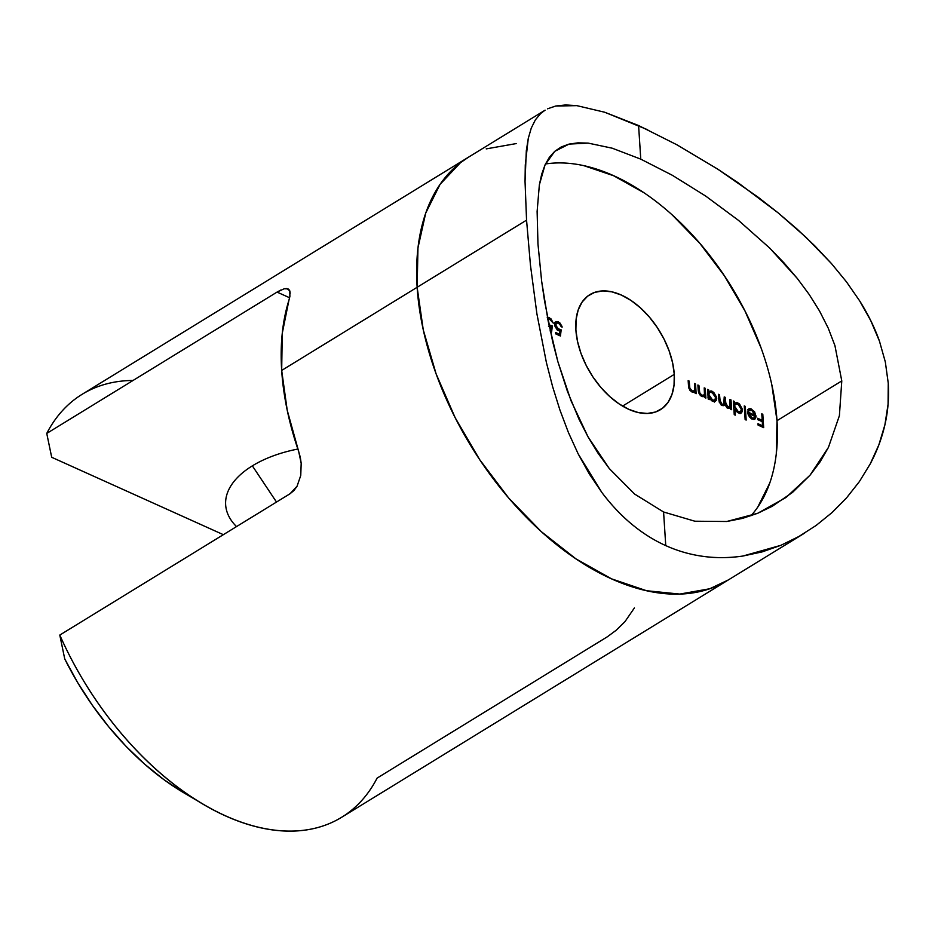 <?xml version="1.0" encoding="UTF-8"?>
<svg xmlns="http://www.w3.org/2000/svg" width="935" height="935" viewBox="0 0 935 935"><rect width="100%" height="100%" fill="white"/><g stroke="black" fill="none" stroke-linecap="round" stroke-linejoin="round"><path stroke-width="1.4" d="M816.091 525.482L798.887 536.491L780.83 545.339L762.142 551.895L742.881 556.044C729.253 558.008 716.198 558.148 703.728 556.442C690.486 554.677 677.828 551.054 665.755 545.608L663.581 511.994L634.643 494.077L609.34 468.622L598.201 453.475L588.045 436.879L579.034 419.289L567.393 391.239L557.856 361.6L552.632 341.497L544.544 301L541.657 281.295L537.964 243.941L537.122 211.45L539.355 184.861L541.727 174.085L545.058 164.852L549.383 157.267L554.759 151.33L561.269 146.935L569.018 144.107L577.935 142.845L588.127 143.102L612.215 148.197L640.767 159.137L672.335 175.277L640.767 159.137L638.593 125.535L676.905 144.785L717.706 169.118L758.367 197.378L778.107 212.841L796.947 228.958L814.806 245.858L831.472 263.577L846.467 281.856L859.627 300.825C868.042 314.148 874.646 327.577 879.449 341.123L885.328 361.962L888.25 383.198C889.15 397.211 888.04 411.108 884.896 424.876C881.845 438.246 876.96 451.254 870.24 463.889L859.382 481.595L846.491 497.958L831.998 512.602L816.091 525.482L798.887 536.491L780.83 545.339L742.881 556.044C729.662 558.008 716.619 558.148 703.728 556.442C690.603 554.712 677.945 551.101 665.755 545.608C653.74 540.196 642.287 532.962 631.417 523.916C621.097 515.349 611.28 504.912 601.965 492.616L589.412 474.127L578.216 453.966L568.386 432.426L559.901 409.951L552.597 386.576L546.379 362.453L536.889 313.739L530.461 265.224L526.557 220.146L417.139 287.29L423.263 329.833L436.107 373.883L455.17 417.723L479.713 459.693L508.804 498.168L541.33 531.676L576.03 558.92L611.572 578.858L646.588 590.733L679.745 594.076L709.758 588.758L728.283 579.969L709.758 588.758L679.745 594.076L646.588 590.733L611.572 578.858L576.03 558.92L541.33 531.676L508.804 498.168L479.713 459.693L455.17 417.723L436.107 373.883L423.263 329.833L417.139 287.29L281.68 370.435L282.253 333.351L288.915 300.287A248.114 148.63 58.5 0 0 281.68 370.435L287.22 410.266L300.287 457.273L301.187 463.316L300.754 475.447L297.061 486.235L290.072 493.727L59.793 635.064A248.114 148.63 58.5 0 0 341.707 817.237L727.769 580.284A248.114 148.63 -121.5 0 1 535.942 526.697A248.114 148.63 -121.5 0 1 417.139 287.29L281.68 370.435A248.114 148.63 58.5 0 0 298.697 451.511L301.187 463.316L300.754 475.447L297.061 486.235L293.964 490.501L290.072 493.727L59.793 635.064L64.737 658.918A218.346 130.795 58.5 0 0 183.996 792.903L203.281 804.252A248.114 148.63 -121.5 0 1 59.793 635.064L64.737 658.918L77.71 682.655L92.436 705.387L108.705 726.787L126.237 746.516L144.785 764.257L164.046 779.755L184.02 792.915M634.421 607.914L624.977 621.623L616.294 630.167L607.376 636.77L377.097 778.107A248.114 148.63 -121.5 0 1 203.281 804.252M588.127 143.102L569.018 144.107L554.759 151.33L545.058 164.852L539.355 184.861L537.122 211.45L537.964 243.941L541.657 281.295L548.191 321.173L557.856 361.6L571.04 400.799L588.045 436.879L609.34 468.622L634.643 494.077L663.581 511.994L694.857 521.216L663.581 511.994L665.755 545.608C653.635 540.138 642.181 532.903 631.417 523.916C620.782 515.021 610.964 504.584 601.965 492.616L578.216 453.966L568.386 432.426L559.901 409.951L552.597 386.576L546.379 362.453L536.889 313.739L530.461 265.224L526.557 220.146L417.139 287.29A248.114 148.63 -121.5 0 1 468.201 157.36A248.114 148.63 58.5 0 0 417.139 287.29L417.968 247.88L425.705 213.122L440.069 184.347L460.511 162.655L468.751 157.022L460.511 162.655L440.069 184.347L425.705 213.122L417.968 247.88L417.139 287.29A248.114 148.63 58.5 0 0 535.942 526.697A248.114 148.63 58.5 0 0 727.769 580.284L804.684 533.079M289.885 296.465L288.915 300.287L289.885 296.465L289.815 290.878L290.189 293.286M288.716 289.277L289.815 290.878L286.881 288.553L284.287 288.775L288.085 288.88M284.03 288.845L277.04 292.094L280.967 289.967M545.117 110.155L540.734 113.451L535.369 119.855L531.255 128.13L528.275 138.403L526.323 150.652L525.038 181.46L526.557 220.146L525.038 181.46L525.283 164.969L528.275 138.403L531.255 128.13L535.369 119.855L540.734 113.451L545.117 110.155L82.14 394.301A248.114 148.63 58.5 0 0 46.75 433.431L277.04 292.094L289.616 297.762L277.04 292.094L46.75 433.431A248.114 148.63 -121.5 0 1 133.039 380.463M223.36 534.68L51.694 457.285L46.75 433.431L51.694 457.285L223.36 534.68M486.223 148.887L516.237 143.581L486.223 148.887M547.524 108.822L555.741 106.017L565.465 104.965L576.848 105.643L604.641 112.223L647.71 129.766M769.715 248.079L738.58 220.438L769.715 248.079L783.997 262.875L797.274 278.408L769.715 248.079M771.842 384.94L776.997 420.68L841.78 380.919L839.396 415.689L828.422 447.421L820.03 461.948L810.014 475.225L792.471 492.464L772.228 506.291L757.701 513.28L742.507 518.387L726.74 521.496L694.857 521.216L726.74 521.496L757.701 513.28L785.996 497.478L810.014 475.225L828.422 447.421L839.396 415.689L841.78 380.919L834.932 345.611L841.78 380.919L776.997 420.68A208.423 124.846 58.5 0 0 545.467 163.976M888.25 383.198L888.075 404.271L884.896 424.876L878.842 444.92L870.24 463.889L859.382 481.595M797.274 278.408L809.184 294.467L819.551 311.028L828.246 328.173L834.932 345.611M672.335 175.277L705.68 196.058L738.58 220.438M575.89 330.02A67.484 40.427 -121.5 0 1 589.775 294.677A67.484 40.427 -121.5 0 1 641.959 309.251A67.484 40.427 -121.5 0 1 674.275 374.374L622.581 406.094L674.275 374.374L672.604 362.803L669.109 350.824L663.932 338.891L657.247 327.484L649.334 317.012L640.487 307.895L631.055 300.486L621.389 295.063L611.864 291.837L602.841 290.925L594.683 292.375L587.683 296.115L582.131 302.017L578.216 309.847L576.112 319.302L575.89 330.02L577.561 341.591L581.044 353.57L586.233 365.492L592.907 376.91L600.819 387.382L609.667 396.487L619.11 403.897L628.776 409.32L638.301 412.557L647.312 413.457L655.482 412.019L662.471 408.268L668.034 402.377L671.938 394.547L674.042 385.091L674.275 374.374A67.484 40.427 -121.5 0 1 660.379 409.717A67.484 40.427 -121.5 0 1 608.206 395.143A67.484 40.427 -121.5 0 1 575.89 330.02M584.258 165.799L613.676 175.768L643.525 192.516M672.674 215.401L699.988 243.544L724.426 275.86L745.055 311.121L761.067 347.949M750.875 515.84A208.423 124.846 58.5 0 0 776.997 420.68L776.295 453.779M769.797 482.986L757.724 507.156M548.506 326.257L550.995 326.712L552.34 325.883L551.603 332.018L550.341 331.446L551.603 332.018L552.34 325.883L548.81 324.784M547.583 319.209L550.107 319.443L553.31 323.159L550.867 318.66L547.255 317.561M549.032 326.303L551.101 327.051L550.154 330.628L551.101 327.051L549.266 326.455M762.808 414.287L761.78 413.819L762.2 420.318L757.63 418.261L757.724 419.628L762.282 421.685L762.551 425.787L757.981 423.73L758.075 425.098L763.673 427.622L762.808 414.287L761.838 414.871L762.808 414.287L761.78 413.819L762.2 420.318L757.63 418.261L757.724 419.628L762.282 421.685L762.551 425.787L757.981 423.73L758.075 425.098L763.673 427.622L762.808 414.287M745.288 406.386L744.26 405.919L745.137 419.605L746.165 420.06L745.288 406.386L744.318 406.97L745.288 406.386L744.26 405.919L745.137 419.605L746.165 420.06L745.288 406.386M731.006 399.946L729.978 399.479L729.966 406.444L727.827 406.982L725.981 404.937L725.268 397.363L724.228 396.896L724.274 403.756L722.077 404.387L720.289 402.529L719.518 394.769L718.489 394.301L719.214 402.097L721.972 405.509L723.748 405.661L724.894 404.539L726.822 407.531L729.019 408.408L730.492 407.531L730.609 409.226L731.637 409.694L731.006 399.946L730.048 400.542L731.006 399.946L729.978 399.479L729.464 406.982L727.827 406.982L725.583 402.319L725.268 397.363L724.228 396.896L723.737 404.399L722.077 404.387L719.868 400.051L719.518 394.769L718.489 394.301L718.828 399.584L721.972 405.509L724.064 405.509L724.894 404.539L727.722 408.092L729.417 408.385L730.492 407.531L730.609 409.226L731.637 409.694L731.006 399.946M705.235 388.329L704.207 387.873L704.452 393.939L703.506 395.306L701.39 395.037L699.789 393.261L698.913 385.477L697.884 385.01L698.2 389.988L698.62 392.7L700.373 395.493L702.582 396.639L704.721 395.856L704.838 397.609L705.867 398.076L705.235 388.329L704.277 388.925L705.235 388.329L704.207 387.873L704.452 393.939L703.623 395.236L701.764 395.225L699.473 392.338L698.913 385.477L697.884 385.01L698.2 389.988L701.659 396.346L704.721 395.856L704.838 397.609L705.867 398.076L705.235 388.329M695.523 383.946L694.495 383.49L694.6 390.012L693.793 390.923L692.04 390.853L689.89 388.422L689.188 381.094L688.16 380.639L688.686 387.394L689.89 390.257L692.858 392.268L695.009 391.473L695.126 393.238L696.154 393.693L695.523 383.946L694.565 384.542L695.523 383.946L694.495 383.49L694.728 389.556L693.91 390.865L692.04 390.853L689.749 387.955L689.188 381.094L688.16 380.639L688.487 385.606L691.935 391.964L695.009 391.473L695.126 393.238L696.154 393.693L695.523 383.946M709.256 399.607L709.139 397.807L711.675 400.753L714.317 401.699L716.537 400.063L716.607 397.246L713.744 392.361L711.079 390.9L708.73 391.543L708.625 389.86L707.596 389.392L708.227 399.14L709.256 399.607L709.139 397.807L712.657 401.302L715.497 401.36L716.748 398.275L712.038 391.227L708.73 391.543L708.625 389.86L707.596 389.392L708.227 399.14L709.256 399.607M735.272 415.152L734.898 409.331L737.435 412.347L740.076 413.317L742.308 411.68L742.46 409.39L739.515 403.978L736.838 402.517L734.501 403.16L734.396 401.477L733.356 401.01L734.244 414.684L735.272 415.152L734.898 409.331L738.428 412.919L741.268 412.978L742.507 409.892L737.808 402.845L734.501 403.16L734.396 401.477L733.356 401.01L734.244 414.684L735.272 415.152M748.76 410.933L751.717 410.278L753.961 412.3L755.012 415.245L747.497 411.867L749.356 416.788L751.646 418.857L753.937 419.476L755.293 418.763L756.053 416.788L754.627 411.832L750.91 408.794L749.262 408.665L747.801 409.962L748.76 410.933L749.952 409.998L751.717 410.278L755.012 415.245L747.497 411.867L748.631 415.654L752.137 419.102L755.293 418.763L756.053 415.946L751.506 409.027L748.69 408.911L747.801 409.962L748.76 410.933L749.473 410.173L748.117 411.003M560.427 336.004L561.175 329.856L557.131 328.302L555.741 324.574L556.418 323.194L557.856 322.949L560.123 324.538L561.117 326.677L562.145 327.145L561.97 326.338L559.703 322.645L556.091 321.546L554.806 323.229L555.039 326.467L557.143 329.739L559.925 331.037L559.539 334.262L555.635 332.509L555.717 333.877L560.427 336.004L561.175 329.856L558.698 329.4L555.729 325.216L556.535 323.113L558.429 323.148L562.145 327.145L558.394 321.804L555.787 321.698L554.7 324.702L558.592 330.686L559.925 331.037L559.539 334.262L555.635 332.509L555.717 333.877L560.427 336.004M676.905 144.785L717.706 169.118L738.136 182.769L778.107 212.841L806.005 237.303L831.472 263.577L846.467 281.856L859.627 300.825L870.754 320.635L879.449 341.123M694.518 390.199L694.611 391.718L694.518 390.199M693.7 392.279L695.009 391.473L693.7 392.279M694.389 392.022L695.009 391.473M688.23 381.69L689.188 381.094L688.23 381.69M688.534 386.272L689.492 385.688L688.534 386.272M688.943 388.446L689.749 387.955L688.943 388.446M691.07 391.449L692.04 390.853L691.07 391.449M691.853 391.917L693.91 390.865M693.045 391.227L692.438 391.753M704.23 394.582L704.335 396.101L704.23 394.582M703.412 396.662L704.721 395.856L703.412 396.662M704.113 396.405L704.721 395.856M697.942 386.073L698.913 385.477L697.942 386.073M698.258 390.643L699.205 390.059L698.258 390.643M698.667 392.829L699.473 392.338L698.667 392.829M700.783 395.832L701.764 395.225L700.783 395.832M701.566 396.3L703.623 395.236M702.758 395.61L702.15 396.136M707.666 390.444L708.625 389.86L707.666 390.444M707.772 392.139L708.73 391.543L707.772 392.139M708.426 391.742L710.693 392.069L712.038 391.227L710.787 392.104M715.602 398.976L716.748 398.275L715.602 398.976M715.404 399.479L714.772 401.653M708.181 398.392L709.139 397.807L708.181 398.392M714.317 402.085L715.392 399.105M711.114 392.279L708.029 391.894M707.737 394.161L708.391 393.238M713.534 400.916L712.482 401.232M708.742 398.754L707.924 397.153M712.575 400.098L708.94 394.71L707.982 395.306L709.805 392.373L712.084 392.408L715.719 397.796L714.772 400.157L711.605 400.706L712.575 400.098L710.097 397.924L708.975 395.096L709.081 393.319L710.319 392.162L713.382 393.284L715.602 397.013L714.889 400.087L712.575 400.098M709.805 392.373L707.877 393.81M712.517 401.232L714.772 400.157M730.013 406.351L730.106 407.777L730.013 406.351M729.417 408.385L730.492 407.531M718.559 395.365L719.518 394.769L718.559 395.365M718.933 400.624L719.868 400.051L718.933 400.624M721.107 404.984L722.077 404.387L721.107 404.984M721.808 405.428L723.737 404.399M724.298 397.948L725.268 397.363L724.298 397.948M724.473 402.997L725.583 402.319L724.473 402.997M724.274 403.756L724.403 404.843M726.869 407.567L727.827 406.982L726.869 407.567M727.535 407.999L729.464 406.982M728.61 407.274L727.138 408.011M722.919 404.586L721.423 405.428M733.426 402.062L734.396 401.477L733.426 402.062M733.543 403.745L734.501 403.16L733.543 403.745M734.185 403.347L736.453 403.675L737.808 402.845L736.546 403.721M741.373 410.594L742.507 409.892L741.373 410.594M741.163 411.084L740.532 413.27M733.94 409.927L734.898 409.331L733.94 409.927M740.076 413.691L741.151 410.722M736.885 403.897L733.788 403.499M733.496 405.767L734.162 404.855M739.293 412.534L738.253 412.849M734.513 410.36L733.683 408.77M738.334 411.716L734.7 406.328L733.741 406.912L735.564 403.99L737.844 404.025L741.478 409.413L740.532 411.774L737.376 412.312L738.334 411.716L735.868 409.53L734.746 406.713L734.852 404.937L736.09 403.78L739.153 404.89L741.361 408.63L740.649 411.692L738.334 411.716M735.564 403.99L733.648 405.428M738.288 412.849L740.532 411.774M748.117 409.46L750.15 409.857L751.506 409.027L750.361 409.962M754.51 415.549L754.264 414.719M754.919 416.636L756.053 415.946L754.919 416.636M754.697 417.629L754.568 418.389M754.194 419.441L755.293 418.763L754.194 419.441M747.743 413.422L748.339 413.691L747.743 413.422M753.914 415.923L755.012 415.245L753.914 415.923M747.918 409.507L750.571 410.068M749.321 410.804L748.596 410.827M751.787 419.009L754.113 417.945L751.95 419.009M748.608 413.527L754.977 416.402L754.113 417.945L751.039 418.471L752.009 417.875L748.608 413.527L747.895 413.96L748.608 413.527L754.977 416.402L754.674 417.314L753.142 418.179L751.448 417.583L748.608 413.527M761.803 420.563L761.861 421.498L761.803 420.563M762.154 426.033L762.212 426.968L762.154 426.033M761.3 426.559L762.551 425.787L761.3 426.559M760.95 421.077L762.2 420.318L760.95 421.077M547.781 319.08L549.593 319.162L553.31 323.159L549.57 317.818L548.214 318.648L549.57 317.818L547.478 317.491M549.149 326.49L550.949 327.04L552.34 325.883L549.149 325.859L549.862 325.427L548.95 324.889M550.54 330.382L550.411 331.481L550.54 330.382M558.288 335.034L559.539 334.262L558.288 335.034M555.215 322.259L557.05 322.633L558.394 321.804L557.54 322.891M556.535 323.113L554.689 324.433M554.841 325.754L555.729 325.216L554.841 325.754M557.576 330.09L558.698 329.4L557.576 330.09M557.342 330.23L559.82 330.698L561.175 329.856L559.784 331.013L557.985 330.476M559.375 334.368L559.247 335.466L559.375 334.368M554.502 324.831L555.963 323.72M557.704 322.996L554.736 322.376M555.741 106.017L576.848 105.643L604.641 112.223L638.593 125.535L640.767 159.137L612.215 148.197M252.356 465.852A99.25 52.559 176.3 0 0 236.52 526.592A99.25 52.559 -3.7 0 1 225.651 504.877A99.25 52.559 -3.7 0 1 252.356 465.852A99.25 52.559 -3.7 0 1 297.856 449.045A99.25 52.559 176.3 0 0 252.356 465.852L276.503 502.06L252.356 465.852"/></g></svg>
